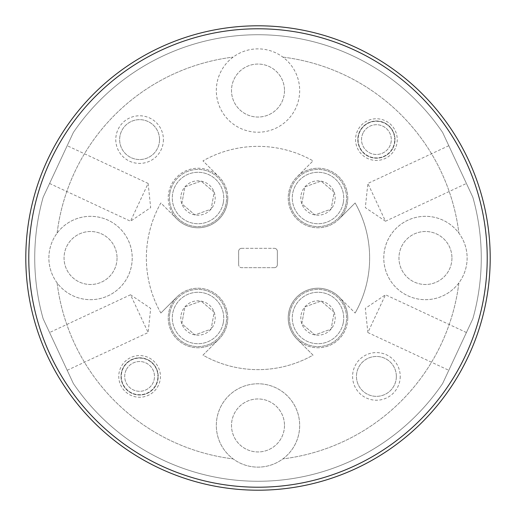 <?xml version="1.0" encoding="UTF-8"?>
<svg xmlns="http://www.w3.org/2000/svg" width="516" height="516" viewBox="0 0 516 516"><rect width="100%" height="100%" fill="white"/><g stroke="black" fill="none" stroke-linecap="round" stroke-linejoin="round"><path stroke-width="0.39" stroke-dasharray="2.58 1.94" d="M223.312 202.62A25.723 25.723 0 0 0 202.62 172.705A25.723 25.723 0 0 0 172.705 193.397A25.723 25.723 0 0 1 202.62 172.705A25.723 25.723 0 0 1 223.312 202.62A25.723 25.723 0 0 1 193.397 223.312A25.723 25.723 0 0 1 172.705 193.397A25.723 25.723 0 0 0 193.397 223.312A25.723 25.723 0 0 0 223.312 202.62M169.893 192.881A28.58 28.58 0 0 1 203.136 169.893A28.58 28.58 0 0 1 226.124 203.136A28.58 28.58 0 0 0 203.136 169.893A28.58 28.58 0 0 0 169.893 192.881A28.58 28.58 0 0 0 192.881 226.124A28.58 28.58 0 0 0 226.124 203.136A28.58 28.58 0 0 1 192.881 226.124A28.58 28.58 0 0 1 169.893 192.881M181.097 194.925A17.189 17.189 0 0 1 214.192 192.223A17.189 17.189 0 0 1 194.925 214.914A17.189 17.189 0 0 1 181.097 194.925M183.367 195.338L184.909 186.882L201.092 181.097L214.192 192.223L211.109 209.128L194.925 214.914L181.825 203.794L183.367 195.338M223.312 322.603A25.723 25.723 0 0 0 202.62 292.688A25.723 25.723 0 0 0 172.705 313.38A25.723 25.723 0 0 1 202.62 292.688A25.723 25.723 0 0 1 223.312 322.603A25.723 25.723 0 0 1 193.397 343.295A25.723 25.723 0 0 1 172.705 313.38A25.723 25.723 0 0 0 193.397 343.295A25.723 25.723 0 0 0 223.312 322.603M169.893 312.864A28.58 28.58 0 0 1 203.136 289.876A28.58 28.58 0 0 1 226.124 323.119A28.58 28.58 0 0 0 203.136 289.876A28.58 28.58 0 0 0 169.893 312.864A28.58 28.58 0 0 0 192.881 346.107A28.58 28.58 0 0 0 226.124 323.119A28.58 28.58 0 0 1 192.881 346.107A28.58 28.58 0 0 1 169.893 312.864M181.097 314.908A17.189 17.189 0 0 1 214.192 312.206A17.189 17.189 0 0 1 194.925 334.903A17.189 17.189 0 0 1 181.097 314.908M183.367 315.321L184.909 306.872L201.092 301.086L214.192 312.206L211.109 329.118L194.925 334.903L181.825 323.777L183.367 315.321M343.295 322.603A25.723 25.723 0 0 0 322.603 292.688A25.723 25.723 0 0 0 292.688 313.38A25.723 25.723 0 0 1 322.603 292.688A25.723 25.723 0 0 1 343.295 322.603A25.723 25.723 0 0 1 313.38 343.295A25.723 25.723 0 0 1 292.688 313.38A25.723 25.723 0 0 0 313.38 343.295A25.723 25.723 0 0 0 343.295 322.603M289.876 312.864A28.58 28.58 0 0 1 323.119 289.876A28.58 28.58 0 0 1 346.107 323.119A28.58 28.58 0 0 0 323.119 289.876A28.58 28.58 0 0 0 289.876 312.864A28.58 28.58 0 0 0 312.864 346.107A28.58 28.58 0 0 0 346.107 323.119A28.58 28.58 0 0 1 312.864 346.107A28.58 28.58 0 0 1 289.876 312.864M301.086 314.908A17.189 17.189 0 0 1 334.175 312.206A17.189 17.189 0 0 1 314.908 334.903A17.189 17.189 0 0 1 301.086 314.908M303.35 315.321L304.892 306.872L321.075 301.086L334.175 312.206L331.091 329.118L314.908 334.903L301.808 323.777L303.35 315.321M343.295 202.62A25.723 25.723 0 0 0 322.603 172.705A25.723 25.723 0 0 0 292.688 193.397A25.723 25.723 0 0 1 322.603 172.705A25.723 25.723 0 0 1 343.295 202.62A25.723 25.723 0 0 1 313.38 223.312A25.723 25.723 0 0 1 292.688 193.397A25.723 25.723 0 0 0 313.38 223.312A25.723 25.723 0 0 0 343.295 202.62M289.876 192.881A28.58 28.58 0 0 1 323.119 169.893A28.58 28.58 0 0 1 346.107 203.136A28.58 28.58 0 0 0 323.119 169.893A28.58 28.58 0 0 0 289.876 192.881A28.58 28.58 0 0 0 312.864 226.124A28.58 28.58 0 0 0 346.107 203.136A28.58 28.58 0 0 1 312.864 226.124A28.58 28.58 0 0 1 289.876 192.881M301.086 194.925A17.189 17.189 0 0 1 334.175 192.223A17.189 17.189 0 0 1 314.908 214.914A17.189 17.189 0 0 1 301.086 194.925M303.35 195.338L304.892 186.882L321.075 181.097L334.175 192.223L331.091 209.128L314.908 214.914L301.808 203.794L303.35 195.338M160.869 313.031A111.637 111.637 0 0 1 160.869 202.969L176.956 219.055A29.767 29.767 0 0 1 198.009 168.235A29.767 29.767 0 0 1 209.399 225.511A29.767 29.767 0 0 1 176.956 219.055L160.869 202.969A111.637 111.637 0 0 0 160.869 313.031L176.956 296.945L160.869 313.031M296.945 339.044A29.767 29.767 0 0 1 317.991 288.225A29.767 29.767 0 0 1 329.382 345.494A29.767 29.767 0 0 1 296.945 339.044L313.031 355.131A111.637 111.637 0 0 1 202.969 355.131L219.055 339.044A29.767 29.767 0 0 1 168.235 317.991A29.767 29.767 0 0 1 198.009 288.225A29.767 29.767 0 0 1 219.055 339.044L202.969 355.131A111.637 111.637 0 0 0 313.031 355.131L296.945 339.044M347.765 317.991A29.767 29.767 0 0 1 317.991 347.765A29.767 29.767 0 0 1 306.601 290.489A29.767 29.767 0 0 1 339.044 296.945L355.131 313.031L339.044 296.945A29.767 29.767 0 0 1 347.765 317.991M227.775 317.991A29.767 29.767 0 0 1 198.009 347.765A29.767 29.767 0 0 1 176.956 296.945A29.767 29.767 0 0 1 227.775 317.991M227.775 198.009A29.767 29.767 0 0 1 198.009 227.775A29.767 29.767 0 0 1 186.618 170.506A29.767 29.767 0 0 1 219.055 176.956L202.969 160.869A111.637 111.637 0 0 1 313.031 160.869L296.945 176.956L313.031 160.869A111.637 111.637 0 0 0 202.969 160.869L219.055 176.956A29.767 29.767 0 0 1 227.775 198.009M339.044 219.055A29.767 29.767 0 0 1 288.225 198.009A29.767 29.767 0 0 1 317.991 168.235A29.767 29.767 0 0 1 339.044 219.055L355.131 202.969A111.637 111.637 0 0 1 355.131 313.031A111.637 111.637 0 0 0 355.131 202.969L339.044 219.055M347.765 198.009A29.767 29.767 0 0 1 317.991 227.775A29.767 29.767 0 0 1 296.945 176.956A29.767 29.767 0 0 1 347.765 198.009M481.267 258A223.267 223.267 0 0 1 472.843 318.765L442.644 383.517A223.267 223.267 0 0 1 73.356 383.517L43.157 318.765A223.267 223.267 0 0 1 43.157 197.235L73.356 132.483A223.267 223.267 0 0 1 442.644 132.483L472.843 197.235A223.267 223.267 0 0 1 472.843 318.765L442.644 383.517A223.267 223.267 0 0 1 73.356 383.517L43.157 318.765A223.267 223.267 0 0 1 43.157 197.235L73.356 132.483A223.267 223.267 0 0 1 442.644 132.483L472.843 197.235A223.267 223.267 0 0 1 481.267 258M49.575 183.477L130.516 221.222L148.131 183.444L150.672 207.625L130.516 221.222L148.131 183.444L67.19 145.706L49.575 183.477L67.19 145.706M448.81 145.706L367.869 183.444L385.484 221.222L365.328 207.625L367.869 183.444L385.484 221.222L466.425 183.477L448.81 145.706L466.425 183.477M466.425 332.523L385.484 294.778L367.869 332.556L365.328 308.375L385.484 294.778L367.869 332.556L448.81 370.295L466.425 332.523L448.81 370.295M67.19 370.295L148.131 332.556L130.516 294.778L150.672 308.375L148.131 332.556L130.516 294.778L49.575 332.523L67.19 370.295L49.575 332.523M458.898 282.865A41.68 41.68 0 0 1 383.775 258A41.68 41.68 0 0 1 425.455 216.32A41.68 41.68 0 0 1 458.898 282.865A202.433 202.433 0 0 1 282.865 458.898A41.68 41.68 0 0 1 216.32 425.455A41.68 41.68 0 0 1 258 383.775A41.68 41.68 0 0 1 282.865 458.898A202.433 202.433 0 0 0 458.898 282.865M467.128 258A41.68 41.68 0 0 1 425.455 299.68A41.68 41.68 0 0 1 412.355 218.436A41.68 41.68 0 0 1 467.128 258M299.68 425.455A41.68 41.68 0 0 1 258 467.128A41.68 41.68 0 0 1 216.32 425.455A41.68 41.68 0 0 1 258 383.775A41.68 41.68 0 0 1 299.68 425.455M57.102 282.865A41.68 41.68 0 0 1 90.545 216.32A41.68 41.68 0 0 1 103.645 297.564A41.68 41.68 0 0 1 57.102 282.865A202.433 202.433 0 0 0 233.135 458.898A202.433 202.433 0 0 1 57.102 282.865M132.225 258A41.68 41.68 0 0 1 90.545 299.68A41.68 41.68 0 0 1 57.102 233.135A41.68 41.68 0 0 1 132.225 258M299.68 90.545A41.68 41.68 0 0 1 258 132.225A41.68 41.68 0 0 1 216.32 90.545A41.68 41.68 0 0 1 258 48.872A41.68 41.68 0 0 1 299.68 90.545A41.68 41.68 0 0 1 258 132.225A41.68 41.68 0 0 1 233.135 57.102A41.68 41.68 0 0 1 299.68 90.545M451.945 258A26.497 26.497 0 0 1 425.455 284.497A26.497 26.497 0 0 1 398.958 258A26.497 26.497 0 0 1 425.455 231.503A26.497 26.497 0 0 1 451.945 258A26.497 26.497 0 0 1 425.455 284.497A26.497 26.497 0 0 1 398.958 258A26.497 26.497 0 0 1 425.455 231.503A26.497 26.497 0 0 1 451.945 258M284.497 425.455A26.497 26.497 0 0 1 258 451.945A26.497 26.497 0 0 1 231.503 425.455A26.497 26.497 0 0 1 258 398.958A26.497 26.497 0 0 1 284.497 425.455A26.497 26.497 0 0 1 258 451.945A26.497 26.497 0 0 1 231.503 425.455A26.497 26.497 0 0 1 258 398.958A26.497 26.497 0 0 1 284.497 425.455M117.042 258A26.497 26.497 0 0 1 90.545 284.497A26.497 26.497 0 0 1 64.055 258A26.497 26.497 0 0 1 90.545 231.503A26.497 26.497 0 0 1 117.042 258A26.497 26.497 0 0 1 90.545 284.497A26.497 26.497 0 0 1 64.055 258A26.497 26.497 0 0 1 90.545 231.503A26.497 26.497 0 0 1 117.042 258M284.497 90.545A26.497 26.497 0 0 1 258 117.042A26.497 26.497 0 0 1 231.503 90.545A26.497 26.497 0 0 1 258 64.055A26.497 26.497 0 0 1 284.497 90.545A26.497 26.497 0 0 1 258 117.042A26.497 26.497 0 0 1 231.503 90.545A26.497 26.497 0 0 1 258 64.055A26.497 26.497 0 0 1 284.497 90.545M396.353 376.409A19.943 19.943 0 0 1 376.409 396.353A19.943 19.943 0 0 1 356.459 376.409A19.943 19.943 0 0 1 376.409 356.459A19.943 19.943 0 0 1 396.353 376.409A19.943 19.943 0 0 1 376.409 396.353A19.943 19.943 0 0 1 356.459 376.409A19.943 19.943 0 0 1 376.409 356.459A19.943 19.943 0 0 1 396.353 376.409M400.223 376.409A23.813 23.813 0 0 1 376.409 400.223A23.813 23.813 0 0 1 352.589 376.409A23.813 23.813 0 0 1 376.409 352.589A23.813 23.813 0 0 1 400.223 376.409M159.541 139.591A19.943 19.943 0 0 1 139.591 159.541A19.943 19.943 0 0 1 119.648 139.591A19.943 19.943 0 0 1 139.591 119.648A19.943 19.943 0 0 1 159.541 139.591A19.943 19.943 0 0 1 139.591 159.541A19.943 19.943 0 0 1 119.648 139.591A19.943 19.943 0 0 1 139.591 119.648A19.943 19.943 0 0 1 159.541 139.591M163.411 139.591A23.813 23.813 0 0 1 139.591 163.411A23.813 23.813 0 0 1 115.778 139.591A23.813 23.813 0 0 1 139.591 115.778A23.813 23.813 0 0 1 163.411 139.591M155.78 385.581A18.608 18.608 0 0 1 120.989 376.409A18.608 18.608 0 0 1 144.338 358.414A18.608 18.608 0 0 1 155.78 385.581A18.608 18.608 0 0 0 148.769 360.22A18.608 18.608 0 0 0 123.408 367.231A18.608 18.608 0 0 0 130.419 392.592A18.608 18.608 0 0 0 155.78 385.581M160.431 376.409A20.84 20.84 0 0 1 139.591 397.243A20.84 20.84 0 0 1 118.757 376.409A20.84 20.84 0 0 1 139.591 355.569A20.84 20.84 0 0 1 160.431 376.409M392.592 148.769A18.608 18.608 0 0 1 357.801 139.591A18.608 18.608 0 0 1 381.15 121.602A18.608 18.608 0 0 1 392.592 148.769A18.608 18.608 0 0 0 385.581 123.408A18.608 18.608 0 0 0 360.22 130.419A18.608 18.608 0 0 0 367.231 155.78A18.608 18.608 0 0 0 392.592 148.769M397.243 139.591A20.84 20.84 0 0 1 376.409 160.431A20.84 20.84 0 0 1 355.569 139.591A20.84 20.84 0 0 1 376.409 118.757A20.84 20.84 0 0 1 397.243 139.591M258 490.2A232.2 232.2 0 0 0 490.2 258A232.2 232.2 0 0 0 258 25.8A232.2 232.2 0 0 0 25.8 258A232.2 232.2 0 0 0 258 490.2M258 487.22A229.22 229.22 0 0 0 487.22 258A229.22 229.22 0 0 0 258 28.78A229.22 229.22 0 0 0 28.78 258A229.22 229.22 0 0 0 258 487.22M126.646 369.069A14.887 14.887 0 0 1 146.931 363.457A14.887 14.887 0 0 1 152.543 383.749A14.887 14.887 0 0 1 132.251 389.354A14.887 14.887 0 0 1 126.646 369.069A14.887 14.887 0 0 0 132.251 389.354A14.887 14.887 0 0 0 152.543 383.749A14.887 14.887 0 0 0 146.931 363.457A14.887 14.887 0 0 0 126.646 369.069M363.457 132.251A14.887 14.887 0 0 1 383.749 126.646A14.887 14.887 0 0 1 389.354 146.931A14.887 14.887 0 0 1 369.069 152.543A14.887 14.887 0 0 1 363.457 132.251A14.887 14.887 0 0 0 369.069 152.543A14.887 14.887 0 0 0 389.354 146.931A14.887 14.887 0 0 0 383.749 126.646A14.887 14.887 0 0 0 363.457 132.251M274.37 267.675A2.98 2.98 0 0 0 277.35 264.695A2.98 2.98 0 0 1 274.37 267.675L241.63 267.675A2.98 2.98 0 0 1 238.65 264.695A2.98 2.98 0 0 0 241.63 267.675L274.37 267.675M277.35 251.305A2.98 2.98 0 0 0 274.37 248.325A2.98 2.98 0 0 1 277.35 251.305L277.35 264.695L277.35 251.305M241.63 248.325A2.98 2.98 0 0 0 238.65 251.305A2.98 2.98 0 0 1 241.63 248.325L274.37 248.325L241.63 248.325M282.865 57.102A202.433 202.433 0 0 1 458.898 233.135A202.433 202.433 0 0 0 282.865 57.102M57.102 233.135A202.433 202.433 0 0 1 233.135 57.102A202.433 202.433 0 0 0 57.102 233.135M238.65 264.695L238.65 251.305L238.65 264.695M304.892 186.882L321.075 181.097L334.175 192.223L331.091 209.128L314.908 214.914L301.808 203.794L304.892 186.882M304.892 306.872L321.075 301.086L334.175 312.206L331.091 329.118L314.908 334.903L301.808 323.777L304.892 306.872M184.909 306.872L201.092 301.086L214.192 312.206L211.109 329.118L194.925 334.903L181.825 323.777L184.909 306.872M184.909 186.882L201.092 181.097L214.192 192.223L211.109 209.128L194.925 214.914L181.825 203.794L184.909 186.882M121.286 376.409A18.305 18.305 0 0 0 155.522 385.433A18.305 18.305 0 0 0 157.902 376.409A18.305 18.305 0 0 1 139.591 394.714A18.305 18.305 0 0 1 121.286 376.409A18.305 18.305 0 0 1 139.591 358.098A18.305 18.305 0 0 1 157.902 376.409A18.305 18.305 0 0 0 123.666 367.379A18.305 18.305 0 0 0 121.286 376.409M358.098 139.591A18.305 18.305 0 0 0 392.334 148.621A18.305 18.305 0 0 0 394.714 139.591A18.305 18.305 0 0 1 376.409 157.902A18.305 18.305 0 0 1 358.098 139.591A18.305 18.305 0 0 1 376.409 121.286A18.305 18.305 0 0 1 394.714 139.591A18.305 18.305 0 0 0 360.478 130.567A18.305 18.305 0 0 0 358.098 139.591"/><path stroke-width="0.77" d="M258 487.22A229.22 229.22 0 0 0 487.22 258A229.22 229.22 0 0 0 258 28.78A229.22 229.22 0 0 0 28.78 258A229.22 229.22 0 0 0 258 487.22M258 490.2A232.2 232.2 0 0 0 490.2 258A232.2 232.2 0 0 0 258 25.8A232.2 232.2 0 0 0 25.8 258A232.2 232.2 0 0 0 258 490.2"/></g></svg>
